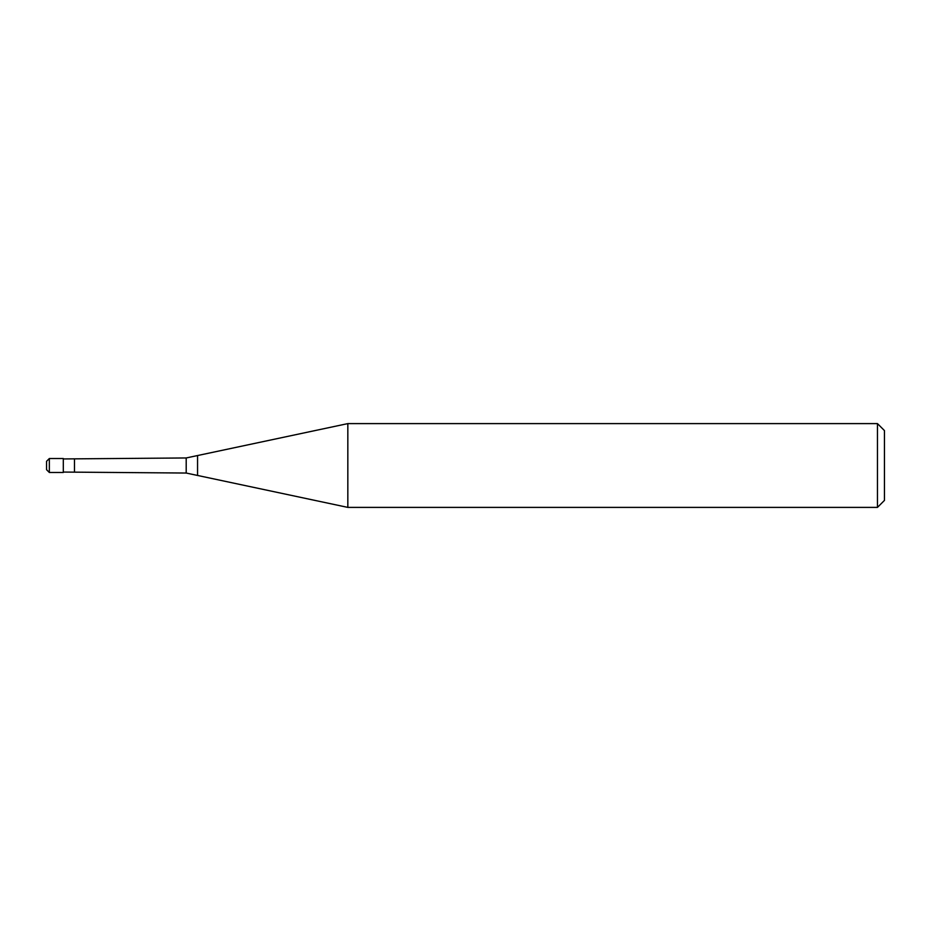 <?xml version="1.0" encoding="UTF-8"?>
<svg xmlns="http://www.w3.org/2000/svg" width="931" height="931" viewBox="0 0 931 931"><rect width="100%" height="100%" fill="white"/><g stroke="black" fill="none" stroke-linecap="round" stroke-linejoin="round"><path stroke-width="1.4" d="M46.55 469.69L46.55 465.5L46.55 469.69L49.343 472.483L49.343 458.518L63.308 458.518L63.308 472.483L49.343 472.483M46.55 465.5L46.55 461.31L46.55 465.5M877.468 507.395L877.468 423.605L884.45 430.588L884.45 500.413L877.468 507.395L347.833 507.395L186.2 473.041L63.308 472.064M63.308 458.936L186.2 457.959L347.833 423.605L877.468 423.605M197.558 475.45L197.558 455.55M347.833 507.395L347.833 423.605M74.48 472.064L74.48 458.936M186.2 473.041L186.2 457.959M49.343 458.518L46.55 461.31"/></g></svg>
